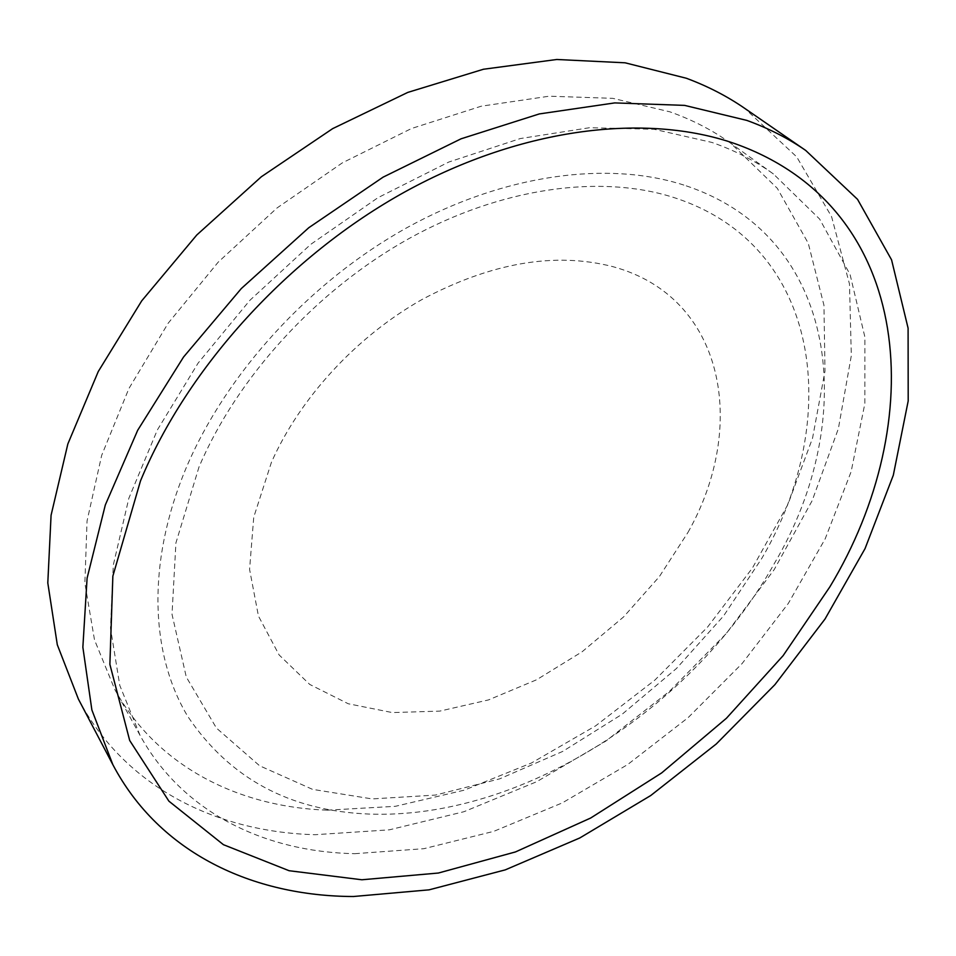 <?xml version="1.0" encoding="UTF-8"?>
<svg xmlns="http://www.w3.org/2000/svg" width="956" height="956" viewBox="0 0 956 956"><rect width="100%" height="100%" fill="white"/><g stroke="black" fill="none" stroke-linecap="round" stroke-linejoin="round"><path stroke-width="0.72" stroke-dasharray="4.78 3.58" d="M78.38 699.063C124.913 787.374 216.606 832.126 315.205 834.708L389.355 829.832L463.935 811.716L536.746 781.685L605.841 741.091L669.511 691.296L726.154 633.649L774.205 569.597L812.146 500.693L838.364 428.694L851.318 355.668L849.49 284.04L831.589 216.677L796.718 156.892L744.688 108.339M354.796 853.684L423.926 848.677L493.798 831.338L562.319 802.885L627.65 764.561L688.117 717.645L742.179 663.464L788.342 603.379L825.159 538.885L851.139 471.655L864.845 403.611L864.881 337.026L850.087 274.527L819.65 219.091L773.392 173.956C755.312 160.919 734.829 150.415 711.945 142.444L654.107 129.275L589.529 127.722L520.243 138.572L448.758 162.054L377.907 197.725L310.652 244.425L249.863 300.339L198.095 363.113L157.322 430.021L128.857 498.267L113.286 565.115L110.49 628.176L119.799 685.452L140.078 735.427C182.811 812.851 265.111 851.927 354.796 853.684M327.239 810.186L395.378 806.314L464.174 790.182L531.548 762.948L595.66 725.831L654.86 680.098L707.607 627.028L752.432 568.007L787.887 504.505L812.54 438.195L825.004 371.012L823.941 305.179L808.274 243.302L777.3 188.308L730.922 143.412C712.877 130.398 692.526 119.87 669.869 111.816L612.724 98.337L549.198 96.198L481.298 106.188L411.45 128.534L342.415 162.819L277.073 207.942L218.171 262.183L168.148 323.248L128.905 388.542L101.683 455.343L87.044 521.008L84.869 583.184L94.501 639.887L114.84 689.599C157.465 766.843 238.773 807.007 327.239 810.186M683.851 185.07C607.861 160.584 504.099 173.992 406.838 227.743C309.768 281.721 226.166 373.485 186.121 468.022C146.352 562.761 150.319 654.346 187.77 716.426C229.536 778.387 289.895 810.927 368.861 814.046C521.319 819.913 693.626 708.539 774.742 562.797C859.265 419.517 840.228 235.821 683.851 185.07M199.039 466.887L175.916 542.924L172.02 614.338L186.289 677.027L216.45 728.09L259.602 765.768L312.54 789.357L372.111 798.917L435.374 795.081L499.677 778.853L562.654 751.44L622.213 714.18L676.442 668.507L723.572 615.951L761.932 558.173C842.869 420.198 822.698 244.605 672.833 197.211C600.033 174.279 501.255 187.448 408.905 238.618C316.723 290.003 237.375 376.999 199.039 466.887M687.926 532.48C748.142 426.245 724.839 296.993 612.856 266.652C554.815 251.727 491.097 262.721 421.739 299.658C356.206 336.751 299.897 398.043 271.396 462.405L253.746 517.184L249.576 569.37L258.443 616.046L279.092 654.92L309.732 684.436L348.235 703.747L392.33 712.578L439.82 711.109L488.564 699.9L536.615 679.764L582.168 651.729L623.563 616.943L659.293 576.707L687.926 532.48M773.392 173.956L730.922 143.412M140.078 735.427L114.84 689.599"/><path stroke-width="1.43" d="M140.52 480.832L112.856 576.11L109.88 664.36L129.693 740.494L168.901 801.164L223.429 844.686L289.082 870.713L361.894 879.771L438.374 873.031L515.487 851.927L590.665 818.025L661.648 772.926L726.429 718.255L783.119 655.649L829.868 586.853C928.682 423.472 916.29 208.289 735.045 143.687C646.865 112.868 523.063 127.064 405.726 191.427C288.593 255.993 187.448 367.486 140.52 480.832M805.705 150.439L744.688 108.339C727.193 96.245 707.739 86.207 686.336 78.249L625.128 62.809L556.81 59.487L483.485 69.238L407.782 92.409L332.688 128.618L261.335 176.764L196.781 234.997L141.715 300.853L98.277 371.502L67.852 443.942L51.074 515.272L47.8 582.921L57.3 644.738L78.38 699.063L112.856 764.681C159.58 853.29 252.898 896.226 353.409 896.513L429.065 889.845L505.282 869.864L579.802 837.958L650.725 795.535L716.295 743.959L774.922 684.639L825.028 619.01L865.037 548.625L893.31 475.24L908.2 400.934L908.092 328.171L891.566 259.841L857.544 199.35L805.705 150.439C788.138 138.285 768.528 128.283 746.851 120.408L684.604 105.387L614.696 102.913L539.292 113.931L461.055 138.811L383.129 177.135L308.8 227.707L241.306 288.557L183.516 357.066L137.7 430.248L105.327 504.947L87.092 578.165L82.861 647.224L91.872 709.938L112.856 764.681"/></g></svg>
